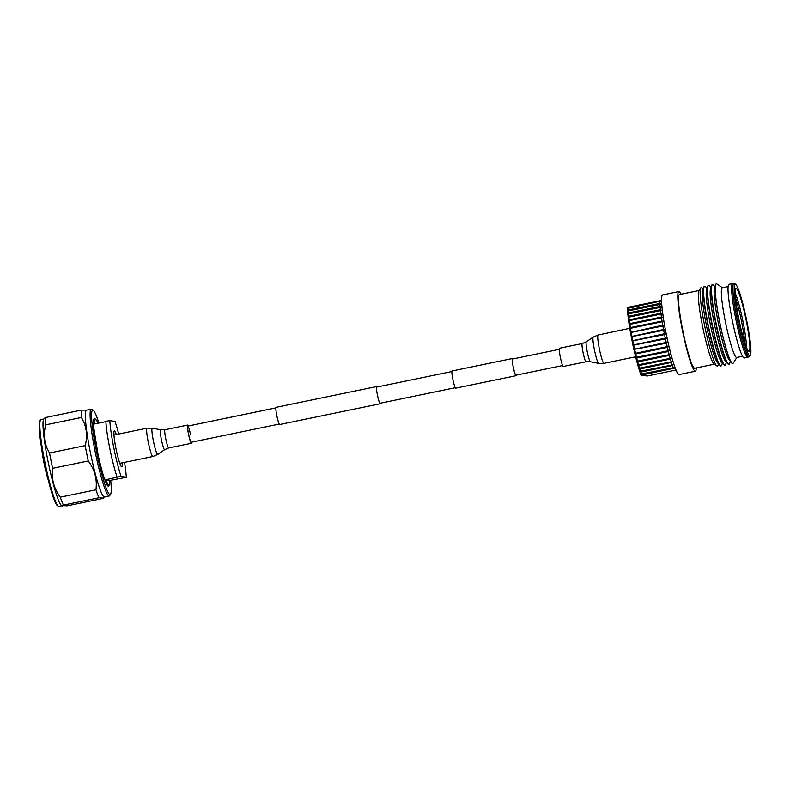 <?xml version="1.0" encoding="UTF-8"?>
<svg xmlns="http://www.w3.org/2000/svg" width="790" height="790" viewBox="0 0 790 790"><rect width="100%" height="100%" fill="white"/><g stroke="black" fill="none" stroke-linecap="round" stroke-linejoin="round"><path stroke-width="1.19" d="M276.115 407.334A8.779 0.948 78.3 0 0 276.075 407.334A8.779 0.948 78.3 0 0 276.885 415.935A8.779 0.948 78.3 0 0 279.581 424.526A8.779 0.948 78.3 0 0 279.63 424.526A8.779 0.948 78.3 0 0 279.67 424.516M377.077 386.991A8.779 0.948 78.3 0 0 376.702 386.547A8.779 0.948 78.3 0 0 376.652 386.557A8.779 0.948 78.3 0 0 377.462 395.158A8.779 0.948 78.3 0 0 380.168 403.749A8.779 0.948 78.3 0 0 380.207 403.749A8.779 0.948 78.3 0 0 380.415 403.176M512.858 358.946A8.779 0.948 78.3 0 0 512.483 358.502A8.779 0.948 78.3 0 0 512.443 358.502A8.779 0.948 78.3 0 0 513.253 367.103A8.779 0.948 78.3 0 0 515.959 375.704A8.779 0.948 78.3 0 0 515.998 375.704A8.779 0.948 78.3 0 0 516.206 375.132M452.137 370.964A8.779 0.948 78.3 0 0 452.097 370.964A8.779 0.948 78.3 0 0 452.907 379.575A8.779 0.948 78.3 0 0 455.603 388.166A8.779 0.948 78.3 0 0 455.642 388.166A8.779 0.948 78.3 0 0 455.682 388.147M512.592 359.006A8.265 0.889 78.3 0 0 512.552 359.006A8.265 0.889 78.3 0 0 513.312 367.103A8.265 0.889 78.3 0 0 515.85 375.201A8.265 0.889 78.3 0 0 515.89 375.201A8.265 0.889 78.3 0 0 515.929 375.181M58.361 506.271L57.413 505.639A43.519 4.7 -101.7 0 1 44.566 464.115A43.519 4.7 -101.7 0 1 39.915 420.902L40.527 419.954A44.329 4.779 78.3 0 0 45.267 463.977A44.329 4.779 78.3 0 0 58.361 506.271A44.329 4.779 78.3 0 0 58.707 506.42A44.329 4.779 78.3 0 0 58.924 506.42L61.837 505.817M43.894 418.986L40.981 419.589A44.329 4.779 78.3 0 0 40.527 419.954M98.878 423.075A43.114 4.651 78.3 0 0 93.26 410.296A43.114 4.651 78.3 0 0 92.924 410.148A43.114 4.651 78.3 0 0 96.499 451.455A43.114 4.651 78.3 0 0 109.948 494.599A43.114 4.651 78.3 0 0 110.6 494.244A43.114 4.651 78.3 0 0 110.689 480.281M110.6 494.244L109.672 495.676A44.329 4.779 -101.7 0 1 109.218 496.031A44.329 4.779 -101.7 0 1 109 496.031A44.329 4.779 -101.7 0 1 95.363 452.631A44.329 4.779 -101.7 0 1 91.275 409.2A44.329 4.779 -101.7 0 1 91.492 409.2A44.329 4.779 -101.7 0 1 91.838 409.348L93.26 410.296M109.218 496.031L104.458 497.019A44.329 4.779 -101.7 0 1 104.25 497.019A44.329 4.779 -101.7 0 1 90.613 453.618A44.329 4.779 -101.7 0 1 86.525 410.178L91.275 409.2M62.351 506.084L63.398 505.116L99.036 497.759L103.934 497.493L102.888 498.47L67.249 505.827L61.531 505.62A44.329 4.779 -101.7 0 1 48.437 463.315A44.329 4.779 -101.7 0 1 43.697 419.293L44.408 418.196M86.781 410.129L81.37 410.119L45.731 417.485L44.684 418.453M63.398 505.116A47.795 5.155 -101.7 0 1 60.307 497.167C53.829 488.378 51.271 478.76 52.634 468.322A47.795 5.155 -101.7 0 1 49.553 452.996C44.349 444.444 43.075 435.063 45.721 424.852L81.36 417.495A47.795 5.155 -101.7 0 1 81.37 410.119M81.36 417.495C86.564 426.057 87.838 435.438 85.192 445.639L49.553 452.996M52.634 468.322L88.273 460.955A47.795 5.155 -101.7 0 1 85.192 445.639M88.273 460.955C94.751 469.754 97.308 479.372 95.945 489.81L60.307 497.167M99.036 497.759A47.795 5.155 -101.7 0 1 95.945 489.81M45.721 424.852A47.795 5.155 -101.7 0 1 45.731 417.485M103.934 497.493L104.715 496.959M98.019 423.252A33.348 3.595 78.3 0 0 95.639 419.549A33.348 3.595 78.3 0 0 95.481 419.549A33.348 3.595 78.3 0 0 94.612 423.954L105.87 421.633M121.058 476.331L105.86 479.728A33.348 3.595 78.3 0 0 108.813 484.872A33.348 3.595 78.3 0 0 108.971 484.872A33.348 3.595 78.3 0 0 109.84 480.458L126.321 477.308L121.058 476.331A36.607 3.95 -101.7 0 1 109.81 420.566L115.073 421.544A36.607 3.95 -101.7 0 1 118.688 434.036M122.174 462.851A18.298 1.975 -101.7 0 1 121.769 466.86A18.298 1.975 -101.7 0 1 121.68 466.86A18.298 1.975 -101.7 0 1 116.051 448.947A18.298 1.975 -101.7 0 1 114.362 431.014A18.298 1.975 -101.7 0 1 114.451 431.014A18.298 1.975 -101.7 0 1 116.328 434.53M124.544 462.367A36.607 3.95 -101.7 0 1 126.321 477.308M117.098 477.15A36.607 3.95 -101.7 0 1 105.85 421.386L109.81 420.566M105.86 479.728L109.84 480.458M704.66 286.227L704.364 286.296A40.675 4.385 78.3 0 0 703.702 287.165L702.587 290.671A37.407 4.039 78.3 0 0 706.477 325.707A37.407 4.039 78.3 0 0 717.448 362.64L719.868 365.415A40.675 4.385 78.3 0 0 720.826 365.958L721.112 365.898A40.675 4.385 -101.7 0 1 708.235 325.204A40.675 4.385 -101.7 0 1 704.66 286.227A40.675 4.385 -101.7 0 1 705.608 286.77L707.011 288.38M718.466 363.805L718.031 365.168A40.053 4.325 -101.7 0 1 716.866 365.898A40.053 4.325 -101.7 0 1 704.69 325.964A40.053 4.325 -101.7 0 1 700.76 287.916A40.053 4.325 -101.7 0 1 702.113 288.123L703.051 289.199M703.702 287.165A40.675 4.385 78.3 0 0 707.939 325.263A40.675 4.385 78.3 0 0 719.868 365.415M708.62 285.417L708.324 285.476A40.675 4.385 78.3 0 0 707.662 286.345L706.546 289.851A37.407 4.039 78.3 0 0 710.437 324.897A37.407 4.039 78.3 0 0 721.408 361.82L723.828 364.595A40.675 4.385 78.3 0 0 724.786 365.138L725.072 365.079A40.675 4.385 -101.7 0 1 712.195 324.384A40.675 4.385 -101.7 0 1 708.62 285.417A40.675 4.385 -101.7 0 1 709.568 285.96L710.97 287.57M707.662 286.345A40.675 4.385 78.3 0 0 711.899 324.443A40.675 4.385 78.3 0 0 723.828 364.595M712.58 284.598L712.284 284.657A40.675 4.385 78.3 0 0 711.622 285.536L710.506 289.041A37.407 4.039 78.3 0 0 714.397 324.078A37.407 4.039 78.3 0 0 725.368 361L727.788 363.775A40.675 4.385 78.3 0 0 728.745 364.318L729.032 364.259A40.675 4.385 -101.7 0 1 716.155 323.564A40.675 4.385 -101.7 0 1 712.58 284.598A40.675 4.385 -101.7 0 1 713.528 285.141L714.93 286.75M711.622 285.536A40.675 4.385 78.3 0 0 715.858 323.624A40.675 4.385 78.3 0 0 727.788 363.775M715.582 284.716L714.466 288.222A37.407 4.039 78.3 0 0 718.357 323.258A37.407 4.039 78.3 0 0 729.328 360.181L731.747 362.956A40.675 4.385 78.3 0 0 732.705 363.499A40.675 4.385 78.3 0 0 732.735 363.499L732.764 363.489A40.675 4.385 -101.7 0 1 719.878 322.794A40.675 4.385 -101.7 0 1 716.303 283.827A40.675 4.385 78.3 0 0 716.244 283.837A40.675 4.385 78.3 0 0 715.582 284.716A40.675 4.385 78.3 0 0 719.818 322.804A40.675 4.385 78.3 0 0 731.747 362.956M746.234 320.612A32.133 3.466 -101.7 0 1 748.91 351.402A32.133 3.466 -101.7 0 1 738.877 319.259A32.133 3.466 -101.7 0 1 735.925 288.518A32.133 3.466 -101.7 0 1 746.234 320.612M696.355 367.893A40.675 4.385 -101.7 0 1 695.338 371.221L679.104 374.569A40.675 4.385 -101.7 0 1 675.252 368.15A40.675 4.385 -101.7 0 1 666.227 333.884A40.675 4.385 -101.7 0 1 661.595 300.427A40.675 4.385 -101.7 0 1 662.652 294.907L678.887 291.559A40.675 4.385 -101.7 0 1 681.138 294.206M675.252 368.15L673.327 368.407A42.305 4.562 -101.7 0 1 673.297 368.318L674.097 367.064L673.129 367.824A42.305 4.562 -101.7 0 1 672.359 365.553L673.169 364.328L672.181 365A42.305 4.562 -101.7 0 1 671.382 362.452L672.221 361.277L671.204 361.84A42.305 4.562 -101.7 0 1 670.384 359.055L671.243 357.929L670.197 358.384A42.305 4.562 -101.7 0 1 669.377 355.391L670.256 354.325L669.189 354.68A42.305 4.562 -101.7 0 1 668.37 351.51L669.278 350.513L668.182 350.75A42.305 4.562 -101.7 0 1 667.372 347.442L668.301 346.534L667.185 346.662A42.305 4.562 -101.7 0 1 666.395 343.235L667.352 342.416L666.207 342.435A42.305 4.562 -101.7 0 1 665.447 338.95L666.424 338.219L665.269 338.13A42.305 4.562 -101.7 0 1 664.538 334.614L665.545 333.992L664.38 333.795L632.059 340.826A41.485 4.473 -101.7 0 1 631.259 336.738L663.689 330.289L664.726 329.766L663.531 329.479A42.305 4.562 -101.7 0 1 662.899 326.013L663.956 325.599L662.761 325.213L630.46 332.402A41.485 4.473 -101.7 0 1 629.788 328.462L663.264 321.54L662.05 321.066L630.371 327.603L629.758 328.314A41.485 4.473 -101.7 0 1 629.166 324.522L662.642 317.62L661.418 317.067L629.739 323.604L629.146 324.384A41.485 4.473 -101.7 0 1 628.623 320.77L662.109 313.887L660.884 313.255L629.205 319.802L628.603 320.641A41.485 4.473 -101.7 0 1 628.168 317.254L661.664 310.391L660.43 309.7L628.751 316.237L628.159 317.126A41.485 4.473 -101.7 0 1 627.813 313.995L661.309 307.162L660.085 306.411L628.396 312.959L627.803 313.887A41.485 4.473 -101.7 0 1 627.556 311.053L661.052 304.229L659.828 303.439L628.149 309.986L627.556 310.944A41.485 4.473 -101.7 0 1 627.408 308.436L659.699 301.286L660.904 301.642L659.68 300.812L628.001 307.359L627.398 308.347A41.485 4.473 -101.7 0 1 627.369 307.428L661.595 300.427M695.338 371.221A40.675 4.385 -101.7 0 1 682.461 330.526A40.675 4.385 -101.7 0 1 678.887 291.559M716.866 365.898L714.051 364.012A37.624 4.059 -101.7 0 1 702.606 326.497A37.624 4.059 -101.7 0 1 698.913 290.76L700.76 287.916M714.308 364.19L694.726 368.229A37.624 4.059 -101.7 0 1 682.807 330.595A37.624 4.059 -101.7 0 1 679.499 294.542L699.081 290.493M742.521 356.28L736.685 357.485A35.59 3.841 -101.7 0 1 725.408 321.885A35.59 3.841 -101.7 0 1 722.287 287.777L728.123 286.572M716.244 283.837L716.303 283.827A40.675 4.385 -101.7 0 1 716.826 283.966L722.485 287.738M732.31 320.365A37.624 4.059 -101.7 0 1 729.002 284.321L732.587 283.58A37.624 4.059 -101.7 0 0 735.895 319.624A37.624 4.059 -101.7 0 0 747.814 357.268L744.22 358.008A37.624 4.059 -101.7 0 1 732.31 320.365M738.364 319.16A36.607 3.95 -101.7 0 1 735.401 284.104A36.607 3.95 -101.7 0 1 746.738 320.71A36.607 3.95 -101.7 0 1 750.184 355.668A36.607 3.95 -101.7 0 1 738.364 319.16M666.207 342.435L633.866 349.289A41.485 4.473 -101.7 0 1 632.978 345.24L665.447 338.95M634.528 348.983A42.305 4.562 -101.7 0 1 633.768 345.497M668.182 350.75L635.802 357.435A41.485 4.473 -101.7 0 1 634.854 353.574L635.693 353.989L667.372 347.442M636.503 357.297A42.305 4.562 -101.7 0 1 635.693 353.989M670.197 358.384L637.777 364.891A41.485 4.473 -101.7 0 1 636.829 361.405L637.698 361.938L669.377 355.391M638.518 364.931A42.305 4.562 -101.7 0 1 637.698 361.938M672.181 365L639.712 371.33A41.485 4.473 -101.7 0 1 638.794 368.377L639.702 368.999L671.382 362.452M640.502 371.537A42.305 4.562 -101.7 0 1 639.702 368.999M673.327 368.407L641.026 375.151A41.485 4.473 -101.7 0 1 640.68 374.184L641.618 374.865L673.297 368.318M671.204 361.84L638.755 368.259A41.485 4.473 -101.7 0 1 637.816 365.019L638.705 365.602L670.384 359.055M639.515 368.377A42.305 4.562 -101.7 0 1 638.705 365.602M669.189 354.68L636.789 361.267A41.485 4.473 -101.7 0 1 635.832 357.584L636.691 358.048L668.37 351.51M637.51 361.218A42.305 4.562 -101.7 0 1 636.691 358.048M667.185 346.662L634.824 353.426A41.485 4.473 -101.7 0 1 633.896 349.447L666.395 343.235M635.506 353.199A42.305 4.562 -101.7 0 1 634.716 349.782M665.269 338.13L632.938 345.082A41.485 4.473 -101.7 0 1 632.089 340.984L664.538 334.614M633.59 344.677A42.305 4.562 -101.7 0 1 632.859 341.162M641.026 375.151L647.227 375.991L676.003 370.046M628.149 309.986A42.305 4.562 -101.7 0 1 628.02 307.824M628.751 316.237A42.305 4.562 -101.7 0 1 628.455 313.551M629.739 323.604A42.305 4.562 -101.7 0 1 629.294 320.503M631.082 331.76A42.305 4.562 -101.7 0 1 630.499 328.373M632.701 340.342A42.305 4.562 -101.7 0 1 632.01 336.826M630.371 327.603A42.305 4.562 -101.7 0 1 629.857 324.344M629.205 319.802A42.305 4.562 -101.7 0 1 628.83 316.889M628.396 312.959A42.305 4.562 -101.7 0 1 628.188 310.519M659.828 303.439A42.305 4.562 -101.7 0 1 659.699 301.286M660.43 309.7A42.305 4.562 -101.7 0 1 660.134 307.004M661.418 317.067A42.305 4.562 -101.7 0 1 660.973 313.956M662.761 325.213A42.305 4.562 -101.7 0 1 662.178 321.836M664.38 333.795A42.305 4.562 -101.7 0 1 663.689 330.289M662.05 321.066A42.305 4.562 -101.7 0 1 661.536 317.797M660.884 313.255A42.305 4.562 -101.7 0 1 660.509 310.351M660.085 306.411A42.305 4.562 -101.7 0 1 659.867 303.972M673.129 367.824L640.641 374.085A41.485 4.473 -101.7 0 1 639.752 371.438L640.68 372.1L672.359 365.553M641.44 374.371A42.305 4.562 -101.7 0 1 640.68 372.1M722.425 362.985L721.774 365.019A40.675 4.385 -101.7 0 1 721.112 365.898M726.385 362.166L725.733 364.2A40.675 4.385 -101.7 0 1 725.072 365.079M730.345 361.346L729.693 363.38A40.675 4.385 -101.7 0 1 729.032 364.259M736.892 357.445L733.179 363.153A40.675 4.385 -101.7 0 1 732.764 363.489M663.531 329.479L631.23 336.579A41.485 4.473 -101.7 0 1 630.489 332.55L662.899 326.013M631.852 336.017A42.305 4.562 -101.7 0 1 631.22 332.55M629.758 328.314L598.089 335.009L593.211 337.083A13.43 1.452 -101.7 0 0 592.944 338.031A13.43 1.452 -101.7 0 0 595.018 352.597A13.43 1.452 -101.7 0 0 598.632 363.361L603.935 363.341A14.467 1.56 -101.7 0 1 600.044 352.054A14.467 1.56 -101.7 0 1 597.734 336.056A14.467 1.56 -101.7 0 1 598.089 335.009M665.545 333.992L632.099 340.905M667.352 342.416L633.896 349.328M663.956 325.599L630.499 332.511M664.726 329.766L631.269 336.678M663.264 321.54L629.808 328.452M668.301 346.534L634.844 353.446M666.424 338.219L632.978 345.131M190.489 434.342A8.265 0.889 78.3 0 0 187.872 426.077A8.265 0.889 78.3 0 0 188.593 433.996A8.265 0.889 78.3 0 0 191.219 442.262L279.206 424.092M188.316 425.988A9.302 1.007 78.3 0 0 187.665 425.069A9.302 1.007 78.3 0 0 188.474 433.977A9.302 1.007 78.3 0 0 191.427 443.279A9.302 1.007 78.3 0 0 191.664 442.173M559.281 348.923A9.302 1.007 -101.7 0 1 559.508 348.252L582.23 343.561A9.302 1.007 -101.7 0 0 582.013 344.233A9.302 1.007 -101.7 0 0 583.494 354.512A9.302 1.007 -101.7 0 0 585.992 361.771L563.26 366.461A9.302 1.007 -101.7 0 1 560.762 359.213A9.302 1.007 -101.7 0 1 559.281 348.923M93.941 419.47A33.763 3.644 -101.7 0 1 93.971 419.47A33.763 3.644 -101.7 0 1 94.445 419.757M109.148 484.784A34.572 3.733 -101.7 0 1 108.26 486.225A34.572 3.733 -101.7 0 1 97.476 451.643A34.572 3.733 -101.7 0 1 94.603 418.512A34.572 3.733 -101.7 0 1 95.679 419.549M47.973 479.135A23.858 2.577 -101.7 0 1 41.742 448.977M735.223 293.09A30.958 3.338 -101.7 0 1 742.946 321.244A30.958 3.338 -101.7 0 1 746.461 347.481M735.52 297.84A30.711 3.318 -101.7 0 1 741.563 321.52A30.711 3.318 -101.7 0 1 744.851 343.008M750.184 355.668L749.167 356.576A37.298 4.029 -101.7 0 1 737.119 319.387A37.298 4.029 -101.7 0 1 734.107 283.669L732.587 283.58M113.958 435.014L146.989 428.19L152.292 428.17A13.43 1.452 78.3 0 0 153.408 441.037A13.43 1.452 78.3 0 0 157.724 454.447L164.656 449.688A10.171 1.096 78.3 0 1 161.387 439.526A10.171 1.096 78.3 0 1 160.548 429.78L164.932 429.76A9.302 1.007 78.3 0 0 165.742 438.667A9.302 1.007 78.3 0 0 168.695 447.969L191.427 443.279M146.989 428.19A14.467 1.56 78.3 0 0 148.253 442.054A14.467 1.56 78.3 0 0 152.835 456.521L157.724 454.447M585.992 361.771L590.377 361.751A10.171 1.096 -101.7 0 1 587.642 353.594A10.171 1.096 -101.7 0 1 586.062 342.554A10.171 1.096 -101.7 0 1 586.269 341.843L593.211 337.083M276.075 407.334L376.652 386.557M279.63 424.526L380.207 403.749M451.89 371.537L376.445 387.12M275.868 407.897L187.872 426.077M512.443 358.502L452.097 370.964M559.261 349.358L512.552 359.006M562.608 365.543L515.89 375.201M515.998 375.704L455.642 388.166M455.228 387.732L379.793 403.315M93.812 419.47L93.98 419.391C94.138 420.013 93.121 417.732 93.862 428.457L97.861 453.49C101.051 468.431 103.974 478.641 106.63 484.132L107.618 485.593M41.732 448.898L47.993 479.214M95.481 419.549L93.803 419.895M108.971 484.872L107.292 485.218M735.401 284.104L734.107 283.669M749.167 356.576L747.814 357.268M119.803 463.345L152.835 456.521M160.548 429.78L152.292 428.17M164.656 449.688L168.695 447.969M164.932 429.76L187.665 425.069M635.634 356.794L603.935 363.341M590.377 361.751L598.632 363.361M586.269 341.843L582.23 343.561"/></g></svg>
